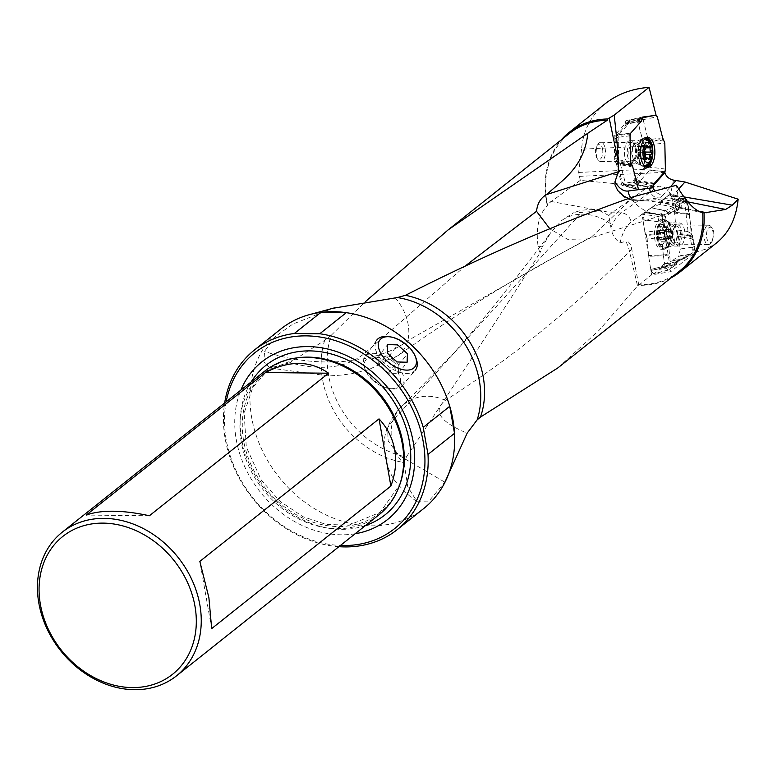 <?xml version="1.0" encoding="UTF-8"?>
<svg xmlns="http://www.w3.org/2000/svg" width="777" height="777" viewBox="0 0 777 777"><rect width="100%" height="100%" fill="white"/><g stroke="black" fill="none" stroke-linecap="round" stroke-linejoin="round"><path stroke-width="0.58" stroke-dasharray="3.88 2.91" d="M632.556 166.093L616.229 163.034L614.733 161.266L614.17 136.033L625.009 123.815L625.883 120.678L637.295 119.172L656.089 115.287M637.295 119.172L644.162 146.212L644.687 169.619L664.675 171.727L649.902 169.901L640.102 180.954L637.859 184.877L626.184 186.082L620.532 164.637L617.142 162.451L615.598 158.285L615.161 138.733L615.811 136.373L625.271 125.709L626.835 122.64L636.693 121.183L637.82 122.484L644.318 146.173L644.755 165.724L644.114 168.085L634.654 178.749L632.624 182.022L623.222 183.275L622.095 181.973L617.142 162.451M605.477 103.496C591.015 115.326 583.051 130.555 581.584 149.184L644.162 146.212M581.584 149.184L578.642 172.445L580.293 180.381L648.387 186.762L658.634 186.179C664.471 186.383 668.317 189.102 670.162 194.328L642.045 214.219L651.592 274.873L670.804 271.668L695.085 252.35L706.662 248.854L716.899 242.638M695.085 252.35L686.761 199.466L670.162 194.328M673.494 180.109L670.483 194.367M671.163 277.787A89.132 72.834 51.5 0 1 638.665 285.314L651.592 274.873M580.293 180.381L547.105 204.584A89.132 72.834 51.5 0 1 561.402 139.792M678.816 188.908L673.319 195.095A24.087 11.568 -89.4 0 1 668.492 197.999L647.154 200.825A48.174 23.135 -89.4 0 1 647.008 200.845L647.484 200.893A27.03 3.749 -172.9 0 1 676.165 206.633L679.71 207.925L676.446 185.276M395.172 297.766A43.357 31.604 54.3 0 1 407.789 340.666A43.357 31.604 54.3 0 1 398.077 355.604A43.357 31.604 54.3 0 1 363.568 354.176C345.707 368.094 321.115 370.94 289.802 362.733L324.708 340.307L331.361 335.14A88.16 72.038 -128.5 0 0 406.371 456.934L404.302 464.287A43.357 38.529 47.3 0 1 393.152 420.211A43.357 38.529 47.3 0 1 402.564 405.604L402.564 405.604A43.357 38.529 47.3 0 1 445.338 400.378C432.498 410.878 439.772 421.804 467.152 433.148M406.371 456.934C445.6 398.552 490.093 330.633 539.85 253.176L538.14 246.639C535.596 228.37 538.743 214.549 547.571 205.186A88.16 72.038 51.5 0 1 569.327 133.489M331.361 335.14L365.87 301.253M679.088 271.484A88.16 72.038 51.5 0 1 638.306 284.77L638.665 285.314M338.908 546.678A114.724 93.745 51.5 0 1 225.175 438.752A114.724 93.745 51.5 0 1 224.65 403.02M280.905 328.962A114.724 93.745 -128.5 0 0 278.943 477.097A114.724 93.745 -128.5 0 0 423.727 508.527M557.799 367.948L599.164 330.244L637.528 285.907L629.535 251.408A43.357 35.965 -142.8 0 0 625.796 241.278A12.189 5.857 -89.4 0 1 631.633 248.601L638.811 285.042M638.306 284.77L637.528 285.907M289.802 362.733L269.969 368.036L263.879 362.053L264.559 351.311L275.427 336.47L292.968 324.019L332.896 308.294M445.571 481.186L428.943 501.116L416.783 501.223L407.76 486.8L404.302 464.287M547.105 204.584L547.571 205.186M226.175 401.806A112.315 91.773 -128.5 0 0 226.194 439.636A112.315 91.773 -128.5 0 0 340.443 545.454M355.138 533.76A100.825 82.391 51.5 0 1 236.276 439.753A100.825 82.391 51.5 0 1 240.88 390.112M264.675 371.183A91.773 74.99 -128.5 0 0 249.106 466.938A91.773 74.99 -128.5 0 0 336.907 528.671A91.773 74.99 -128.5 0 0 378.933 514.84M211.684 628.603L199.835 561.402M149.398 515.753L86.237 515.073M643.23 200.893L635.421 200.816A48.174 23.135 90.6 0 1 628.302 198.388L631.72 199.466L647.008 200.845M642.055 214.277L631.118 222.086A38.539 18.502 90.6 0 0 620.056 242.948C614.928 239.287 611.878 234.139 610.916 227.515L608.857 215.511A48.174 23.135 -89.4 0 1 611.936 212.781L648.387 186.762M620.056 242.948L625.796 241.278M608.857 215.511L600.213 210.965L573.105 212.995L561.616 220.561L550.66 232.789L542.268 246.814L539.85 253.176M631.633 248.601A43.357 14.035 169.2 0 1 629.535 251.408C573.455 308.207 512.053 357.867 445.338 400.378M610.596 223.737A43.357 35.965 -142.8 0 0 580.021 214.267A43.357 35.965 -142.8 0 0 561.616 220.561M633.974 196.581L591.171 237.306L587.597 238.908L567.676 239.326L549.922 228.894M269.969 368.036L328.826 375.961L341.288 375.116L351.583 373.708L368.152 369.881L398.077 355.604C451.048 317.832 504.885 284.052 559.595 254.264L407.789 340.666C377.952 364.19 313.393 368.997 264.559 351.311M631.72 199.466A43.357 34.8 -107.6 0 0 668.851 213.131L668.851 213.131A43.357 34.8 -107.6 0 0 679.613 206.847M686.761 199.466L662.179 216.861L642.045 214.219M662.179 216.861L670.804 271.668M614.733 161.266L630.642 163.84M614.17 136.033L629.982 133.974M625.009 123.815L641.404 121.095M625.883 120.678L642.521 117.084M616.229 163.034L621.911 185.382L638.539 189.656M621.911 185.382L634.032 183.78L652.427 187.655M654.011 183.741L634.906 180.633L634.032 183.78M634.906 180.633L644.687 169.619M643.385 143.308L648.882 141.22L650.096 144.464L650.631 167.23L649.902 169.901M616.53 161.14L619.92 163.325L618.657 160.091L618.152 137.111L618.793 134.761L628.7 123.592L625.271 125.709M625.903 124.417L629.341 122.3L630.895 119.677L641.938 118.211L643.133 119.687L648.271 139.918L642.773 142.006M635.246 148.533A11.558 5.556 -89.4 0 1 629.836 163.792A11.558 5.556 -89.4 0 1 624.669 155.924A11.558 5.556 -89.4 0 1 630.079 140.666A11.558 5.556 -89.4 0 1 635.246 148.533M619.92 163.325L620.532 164.637M629.341 122.3L628.7 123.592M648.882 141.22L648.271 139.918M668.424 229.487A14.938 7.168 90.6 0 0 661.771 219.425A14.938 7.168 90.6 0 0 654.438 234.275A14.938 7.168 90.6 0 0 661.45 249.291A14.938 7.168 90.6 0 0 668.424 229.487M678.292 256.381L689.821 254.701M673.513 266.492L676.456 264.384L679.331 259.44L688.655 255.623L693.055 252.535L694.599 246.173L693.638 240.064L691.229 233.488L689.558 214.141L688.228 205.711L687.082 202.778L685.197 202.603L682.255 204.71L679.049 209.829L670.056 213.471L665.656 216.56L664.112 222.921L665.073 229.03L667.482 235.606L670.58 263.937L671.882 266.54L673.513 266.492L668.269 270.085L672.863 266.812L675.601 262.092L684.906 258.207L671.94 260.917L678.263 256.4M671.94 260.917L684.537 258.411M676.107 261.82L663.558 264.365L671.571 261.121M663.558 264.365L661.917 266.443L674.455 263.898M674.038 265.006L661.567 267.366L661.917 266.443M661.567 267.366L660.285 269.24L672.765 266.88M668.482 269.94L654.263 273.543L660.285 269.24M654.263 273.543L653.69 273.815L650.941 270.6L665.258 266.967L664.966 265.88L650.737 269.483L650.941 270.6M650.737 269.483L664.966 265.88M658.012 221.698L642.909 219.736L644.386 212.752L659.586 214.743L658.012 221.698L659.44 230.75L661.742 237.199L663.364 255.711L648.669 256.332L650.728 269.425M648.669 256.332L648.581 255.565L663.267 254.943M661.771 237.441L647.163 238.937L648.581 255.565M647.163 238.937L646.192 235.557L660.809 234.052M660.285 233.187L645.755 234.829L646.192 235.557M645.755 234.829L644.881 232.206L659.401 230.565M642.909 219.736L644.881 232.206M681.361 199.067L668.958 195.173L670.269 194.91L672.28 198.116L684.77 202.03L684.003 199.504L681.361 199.067L676.99 202.185L673.834 207.119L665.277 210.596L660.023 214.297L644.386 212.752M644.92 212.335L660.052 214.277M664.927 210.79L651.272 207.789L644.949 212.306M651.272 207.789L665.297 210.586M673.737 207.177L659.654 204.351L651.641 207.585M659.654 204.351L661.295 202.273L675.378 205.099M675.805 203.992L661.654 201.35L661.295 202.273M661.654 201.35L662.927 199.475L677.078 202.117M668.958 195.173L662.927 199.475M693.055 252.535L690.442 254.254L691.899 252.399L692.307 249.456L690.413 238.248L688.072 231.799L684.877 203.118L672.474 199.233L672.28 198.116M672.474 199.233L684.887 203.185M686.479 213.286L674.543 212.383L672.484 199.291M674.543 212.383L674.64 213.141L686.567 214.054M688.063 231.565L676.058 229.769L674.64 213.141M676.058 229.769L677.029 233.158L689.034 234.945M689.558 235.81L677.466 233.877L677.029 233.158M677.466 233.877L678.34 236.499L690.432 238.432M691.831 247.3L680.302 248.98L678.34 236.499M680.302 248.98L678.836 255.954M684.906 258.207L689.791 254.72M688.228 205.711L684.77 202.03L684.877 203.118M665.656 216.56L659.586 214.743L660.023 214.297M663.364 255.711L664.947 265.821M665.258 266.967L668.133 270.153M684.634 230.779A11.558 5.556 90.6 0 0 679.477 222.989A11.558 5.556 90.6 0 0 674.077 238.316A11.558 5.556 90.6 0 0 679.234 246.105A11.558 5.556 90.6 0 0 684.634 230.779M648.416 141.132A13.491 6.478 -89.4 0 1 650.796 147.329A13.491 6.478 -89.4 0 1 648.173 163.714M643.337 165.86L644.483 165.87A13.491 6.478 -89.4 0 1 638.276 152.321A13.491 6.478 -89.4 0 1 644.774 138.898L643.628 138.889A13.491 6.478 -89.4 0 1 649.523 147.319A13.491 6.478 -89.4 0 1 643.337 165.86A13.491 6.478 -89.4 0 1 641.297 165.151A13.491 6.478 -89.4 0 1 637.004 152.302A13.491 6.478 -89.4 0 1 641.569 139.559A13.491 6.478 -89.4 0 1 643.628 138.889M605.118 148.31A9.635 4.623 -89.4 0 1 600.699 161.548A9.635 4.623 -89.4 0 1 598.183 159.955A9.635 4.623 -89.4 0 1 598.358 143.823A9.635 4.623 -89.4 0 1 600.903 142.278A9.635 4.623 -89.4 0 1 605.118 148.31M602.563 149.009A7.712 3.7 -89.4 0 1 601.408 157.867A7.712 3.7 -89.4 0 1 597.018 158.323A7.712 3.7 -89.4 0 1 597.154 145.425A7.712 3.7 -89.4 0 1 602.563 149.009M636.178 148.64A9.635 4.623 -89.4 0 1 634.304 160.344A9.635 4.623 -89.4 0 1 631.759 161.888A9.635 4.623 -89.4 0 1 627.233 152.195A9.635 4.623 -89.4 0 1 631.963 142.618A9.635 4.623 -89.4 0 1 634.479 144.211A9.635 4.623 -89.4 0 1 636.178 148.64M636.693 149.106A8.43 4.05 -89.4 0 1 635.052 159.343A8.43 4.05 -89.4 0 1 632.828 160.693A8.43 4.05 -89.4 0 1 628.865 152.214A8.43 4.05 -89.4 0 1 633.002 143.832A8.43 4.05 -89.4 0 1 635.207 145.231A8.43 4.05 -89.4 0 1 636.693 149.106M639.578 149.135A8.43 4.05 -89.4 0 1 635.703 160.722A8.43 4.05 -89.4 0 1 634.43 160.276A8.43 4.05 -89.4 0 1 631.75 152.243A8.43 4.05 -89.4 0 1 634.605 144.279A8.43 4.05 -89.4 0 1 635.887 143.862A8.43 4.05 -89.4 0 1 639.578 149.135M644.492 150.262A3.283 1.573 90.6 0 1 644.521 147.776A1.301 0.622 90.6 0 0 643.968 145.969A1.301 0.622 90.6 0 0 643.589 146.231L649.29 146.29M645.133 154.545L645.221 154.545A1.301 0.622 90.6 0 1 645.133 154.545A3.283 1.573 90.6 0 0 643.735 158.187A1.301 0.622 90.6 0 1 643.103 159.644A1.301 0.622 90.6 0 1 642.608 159.13A3.283 1.573 90.6 0 0 641.375 157.838A3.283 1.573 90.6 0 0 640.423 158.489A1.301 0.622 90.6 0 1 640.034 158.751A1.301 0.622 90.6 0 1 639.481 156.935A3.283 1.573 90.6 0 0 638.684 152.661A1.301 0.622 90.6 0 1 638.325 151.282A1.301 0.622 90.6 0 1 638.869 150.165A3.283 1.573 90.6 0 0 640.267 146.532A1.301 0.622 90.6 0 1 640.908 145.076A1.301 0.622 90.6 0 1 641.394 145.59A3.283 1.573 90.6 0 0 642.628 146.882A3.283 1.573 90.6 0 0 643.589 146.231M664.791 236.208A1.301 0.622 -89.4 0 1 664.947 237.655A1.301 0.622 -89.4 0 1 664.354 238.49A1.301 0.622 -89.4 0 1 664.238 238.471A3.283 1.573 -89.4 0 0 663.956 238.413A3.283 1.573 -89.4 0 0 662.383 241.045A1.301 0.622 -89.4 0 1 661.751 242.094A1.301 0.622 -89.4 0 1 661.178 241.22A3.283 1.573 -89.4 0 0 659.712 239.025A3.283 1.573 -89.4 0 0 659.197 239.199A1.301 0.622 -89.4 0 1 658.993 239.267A1.301 0.622 -89.4 0 1 658.43 238.5A1.301 0.622 -89.4 0 1 658.537 237.111A3.283 1.573 -89.4 0 0 658.43 232.508A1.301 0.622 -89.4 0 1 658.265 231.06A1.301 0.622 -89.4 0 1 658.857 230.215A1.301 0.622 -89.4 0 1 658.974 230.245A3.283 1.573 -89.4 0 0 659.265 230.303A3.283 1.573 -89.4 0 0 660.838 227.661A1.301 0.622 -89.4 0 1 661.46 226.612A1.301 0.622 -89.4 0 1 662.043 227.486A3.283 1.573 -89.4 0 0 663.5 229.691A3.283 1.573 -89.4 0 0 664.014 229.516A1.301 0.622 -89.4 0 1 664.218 229.448A1.301 0.622 -89.4 0 1 664.782 230.215A1.301 0.622 -89.4 0 1 664.675 231.604A3.283 1.573 -89.4 0 0 664.791 236.208L670.493 236.276A1.301 0.622 -89.4 0 1 670.658 237.713A1.301 0.622 -89.4 0 1 670.056 238.558A1.301 0.622 -89.4 0 1 669.949 238.529L664.238 238.471M666.462 233.654A10.12 4.856 90.6 0 0 659.042 225.864A10.12 4.856 90.6 0 0 658.857 242.793A10.12 4.856 90.6 0 0 663.985 243.094A10.12 4.856 90.6 0 0 666.462 233.654M671.037 233.459A13.491 6.478 90.6 0 0 664.714 220.901A13.491 6.478 90.6 0 0 661.14 223.057A13.491 6.478 90.6 0 0 660.897 245.639A13.491 6.478 90.6 0 0 664.422 247.873A13.491 6.478 90.6 0 0 671.037 233.459M713.14 234.198A9.635 4.623 90.6 0 0 711.13 226.826A9.635 4.623 90.6 0 0 708.614 225.223A9.635 4.623 90.6 0 0 703.884 234.809A9.635 4.623 90.6 0 0 708.41 244.493A9.635 4.623 90.6 0 0 710.965 242.948A9.635 4.623 90.6 0 0 713.14 234.198M713.898 234.343A7.712 3.7 90.6 0 0 712.295 228.448A7.712 3.7 90.6 0 0 707.468 229.788A7.712 3.7 90.6 0 0 707.361 239.908A7.712 3.7 90.6 0 0 712.159 241.356A7.712 3.7 90.6 0 0 713.898 234.343M682.08 233.858A9.635 4.623 90.6 0 0 677.554 224.893A9.635 4.623 90.6 0 0 675.009 226.437A9.635 4.623 90.6 0 0 674.834 242.56A9.635 4.623 90.6 0 0 677.35 244.163A9.635 4.623 90.6 0 0 682.08 233.858M680.438 233.935A8.43 4.05 90.6 0 0 676.485 226.088A8.43 4.05 90.6 0 0 674.261 227.438A8.43 4.05 90.6 0 0 674.106 241.55A8.43 4.05 90.6 0 0 676.311 242.948A8.43 4.05 90.6 0 0 680.438 233.935M677.563 233.906A8.43 4.05 90.6 0 0 674.883 226.495A8.43 4.05 90.6 0 0 673.61 226.058A8.43 4.05 90.6 0 0 669.473 234.44A8.43 4.05 90.6 0 0 673.426 242.919A8.43 4.05 90.6 0 0 674.708 242.492A8.43 4.05 90.6 0 0 677.563 233.906M672.299 233.469A13.491 6.478 90.6 0 0 668.016 221.63A13.491 6.478 90.6 0 0 665.976 220.911A13.491 6.478 90.6 0 0 659.362 234.333A13.491 6.478 90.6 0 0 665.685 247.892A13.491 6.478 90.6 0 0 667.744 247.222A13.491 6.478 90.6 0 0 672.299 233.469M670.493 236.276A3.283 1.573 -89.4 0 1 670.376 231.663A1.301 0.622 -89.4 0 0 670.483 230.274A1.301 0.622 -89.4 0 0 669.929 229.506A1.301 0.622 -89.4 0 0 669.725 229.574A3.283 1.573 -89.4 0 1 669.211 229.749A3.283 1.573 -89.4 0 1 667.744 227.554A1.301 0.622 -89.4 0 0 667.171 226.68A1.301 0.622 -89.4 0 0 666.54 227.729A3.283 1.573 -89.4 0 1 664.966 230.361A3.283 1.573 -89.4 0 1 664.685 230.303A1.301 0.622 -89.4 0 0 664.568 230.283A1.301 0.622 -89.4 0 0 663.976 231.119A1.301 0.622 -89.4 0 0 664.131 232.566A3.283 1.573 -89.4 0 1 664.248 237.17A1.301 0.622 -89.4 0 0 664.141 238.558A1.301 0.622 -89.4 0 0 664.704 239.326A1.301 0.622 -89.4 0 0 664.908 239.258A3.283 1.573 -89.4 0 1 665.423 239.083A3.283 1.573 -89.4 0 1 666.88 241.288A1.301 0.622 -89.4 0 0 667.462 242.162A1.301 0.622 -89.4 0 0 668.084 241.113A3.283 1.573 -89.4 0 1 669.657 238.471A3.283 1.573 -89.4 0 1 669.949 238.529M394.318 362.684A23.543 13.306 37.6 0 0 364.85 357.022A23.543 13.306 37.6 0 0 364.549 367.871A23.543 13.306 37.6 0 0 391.715 388.83A23.543 13.306 37.6 0 0 402.136 385.771A23.543 13.306 37.6 0 0 394.318 362.684M387.849 336.587A24.446 13.811 -142.4 0 1 407.206 346.183A24.446 13.811 -142.4 0 1 416.054 358.343M402.136 385.771L415.316 370.153A24.446 13.811 -142.4 0 1 387.733 365.899A24.446 13.811 -142.4 0 1 376.612 340.307L364.85 357.022M372.941 380.332A20.998 11.869 -142.4 0 1 365.336 369.891A20.998 11.869 -142.4 0 1 370.979 357.09A20.998 11.869 -142.4 0 1 391.89 365.268A20.998 11.869 -142.4 0 1 400.505 381.769A20.998 11.869 -142.4 0 1 389.568 388.578A20.998 11.869 -142.4 0 1 372.941 380.332M378.972 355.769L389.034 356.07L398.786 364.908L398.494 373.436L388.442 373.135L378.681 364.306L378.972 355.769L387.606 344.58M389.034 356.07L397.659 344.881M398.786 364.908L407.42 353.71M398.494 373.436L407.119 362.247M388.442 373.135L397.066 361.946M378.681 364.306L387.315 353.117M647.484 200.893L637.004 200.719L658.352 197.892A24.087 11.568 90.6 0 0 663.179 194.988A9.635 7.401 41.6 0 1 654.545 190.384M688.004 201.903L668.492 197.999L658.352 197.892A9.635 8.43 82.4 0 1 650.3 191.569M684.294 196.97L673.319 195.095L663.179 194.988L670.784 186.422M578.642 172.445L644.677 169.318M664.811 172.319L579.108 176.379M617.754 190.569C621.619 196.571 627.505 199.99 635.421 200.816A48.174 23.135 90.6 0 0 637.004 200.719A9.635 8.43 82.4 0 1 630.866 197.717M324.708 340.297A89.433 73.087 -128.5 0 0 404.448 462.587M365.501 525.524A95.581 78.108 51.5 0 1 264.326 488.723A95.581 78.108 51.5 0 1 251.243 381.866M399.747 484.741A90.754 74.155 51.5 0 1 265.239 488.005A90.754 74.155 51.5 0 1 298.679 357.673L267.123 370.784L252.768 387.568L244.133 413.17L246.309 447.028L261.266 480.031L279.992 501.32L303.011 516.724L326.097 524.407L348.912 525.174L380.108 512.364L399.747 484.741M697.697 210.946L676.165 206.633M550.718 201.408L611.936 212.781L621.241 212.879L658.634 186.179M610.916 227.515A48.174 23.135 -89.4 0 1 621.241 212.879A9.635 7.974 -125.5 0 1 631.118 222.086M538.14 246.639L542.268 246.814M580.021 214.267L393.152 420.211L387.558 427.904L388.17 440.996L398.737 455.235L444.988 482.264M587.597 238.908L559.595 254.264M465.996 265.413L363.568 354.176M650.126 144.697L664.811 143.055M665.394 169.065L650.631 167.23M654.477 183.217L640.151 180.895M653.399 185.965L639.248 182.983M639.422 182.362L653.748 184.683M637.762 184.897L651.913 187.888M639.413 189.539L626.932 186.334M632.799 167.045L620.551 164.743M625.66 184.868L638.14 188.073M631.497 164.841L619.56 162.917M619.861 163.267L632.109 165.559M618.667 159.858L630.603 161.791M630.021 135.771L618.162 137.315M640.938 121.62L628.642 123.66M618.89 134.644L630.749 133.1M642.016 118.871L629.545 121.571M629.37 122.193L641.666 120.153M656.002 115.297L641.86 118.211M662.616 137.791L648.241 139.802M643.133 119.687L657.274 116.764M663.917 139.996L649.222 141.637M648.931 141.288L663.305 139.277M649.3 141.764L643.521 143.473M644.318 146.173L650.096 144.464M650.611 167.434L644.755 165.724M640.102 180.954L634.654 178.749M644.114 168.085L649.97 169.794M639.17 183.178L633.925 180.332M634.013 180.041L639.461 182.245M632.624 182.022L637.859 184.877M626.816 186.334L623.222 183.275M622.095 181.973L625.699 185.043M619.454 162.791L616.394 160.985M615.598 158.285L618.657 160.091M618.152 137.111L615.161 138.733M615.811 136.373L618.793 134.761M629.584 121.367L625.99 124.126M627.301 122.436L630.895 119.677M641.938 118.211L636.693 121.183M637.82 122.484L643.065 119.512M632.546 156.012A11.558 5.556 90.6 0 0 637.713 163.879A11.558 5.556 90.6 0 0 643.133 148.621A11.558 5.556 90.6 0 0 637.966 140.754A11.558 5.556 90.6 0 0 632.546 156.012M646.532 167.191A14.938 7.168 -89.4 0 1 645.502 167.327A14.938 7.168 -89.4 0 1 638.5 152.321A14.938 7.168 -89.4 0 1 645.823 137.461A14.938 7.168 -89.4 0 1 646.843 137.626M650.582 160.46A14.569 6.993 90.6 0 0 651.495 147.727A14.569 6.993 90.6 0 0 650.757 144.435M645.998 137.976A14.569 6.993 90.6 0 0 641.588 139.588A14.569 6.993 90.6 0 0 637.83 152.311A14.569 6.993 90.6 0 0 641.316 165.112A14.569 6.993 90.6 0 0 645.687 166.822M688.985 255.439L684.887 258.226M690.559 254.166L678.923 255.866M694.599 246.173L691.977 247.902M689.558 214.141L686.489 213.335M684.76 201.845L672.241 197.921M685.197 202.603L681.73 198.912M669.735 213.656L664.957 210.781M659.527 214.831L644.288 212.84M664.112 222.921L658.022 221.105M665.258 266.977L670.483 263.384M669.152 254.953L663.354 255.662M665.335 267.152L650.98 270.794M672.863 266.812L676.456 264.384M674.523 263.714L678.214 261.091M677.583 262.733L673.98 265.161M679.661 259.265L675.98 261.878M684.566 258.401L688.655 255.623M690.413 238.248L693.638 240.064M688.937 234.79L692.084 236.47M692.861 237.752L689.636 235.936M691.229 233.488L688.072 231.799M686.567 214.005L689.636 214.811M676.99 202.185L682.255 204.71M675.291 205.283L680.497 208.003M681.128 206.361L675.873 203.846M679.049 209.829L673.834 207.119M665.277 210.596L670.056 213.471M659.44 230.75L665.073 229.03M660.877 234.207L666.627 232.624M665.85 231.342L660.217 233.061M667.482 235.606L661.742 237.199M663.276 254.992L669.075 254.283M666.2 238.228A11.558 5.556 -89.4 0 1 671.6 222.902A11.558 5.556 -89.4 0 1 676.757 230.691A11.558 5.556 -89.4 0 1 671.347 246.027A11.558 5.556 -89.4 0 1 666.2 238.228M670.464 229.506A14.938 7.168 90.6 0 0 663.811 219.444A14.938 7.168 90.6 0 0 656.478 234.304A14.938 7.168 90.6 0 0 663.49 249.31A14.938 7.168 90.6 0 0 670.464 229.506M671.143 229.633A14.569 6.993 -89.4 0 1 667.725 247.183A14.569 6.993 -89.4 0 1 657.488 234.314A14.569 6.993 -89.4 0 1 668.006 221.659A14.569 6.993 -89.4 0 1 671.143 229.633M644.521 147.776L645.92 147.795M641.394 145.59L646.105 145.639M640.267 146.532L645.969 146.591M638.869 150.165L644.58 150.233M638.684 152.661L644.386 152.719M639.481 156.935L645.182 157.003M640.423 158.489L645.366 158.537M642.608 159.13L648.309 159.188M643.735 158.187L647.756 158.226M668.084 241.113L662.383 241.045M666.88 241.288L661.178 241.22M664.908 239.258L659.197 239.199M664.248 237.17L658.537 237.111M664.131 232.566L658.43 232.508M664.685 230.303L658.974 230.245M666.54 227.729L660.838 227.661M667.744 227.554L662.043 227.486M669.725 229.574L664.014 229.516M670.376 231.663L664.675 231.604M679.321 207.974L701.786 212.529M416.783 501.214C412.354 498.834 406.177 493.327 398.271 484.712C386.655 473.339 379.7 444.133 387.558 427.904C390.86 419.162 395.862 411.732 402.564 405.604L454.215 352.768L477.476 325.816C500.99 297.406 525.378 266.404 550.65 232.779M600.213 210.965A43.357 43.357 0 0 0 573.096 212.985M591.18 237.315L559.654 254.225M586.344 239.335L668.851 213.131A43.357 43.357 0 0 0 679.71 207.925M626.641 186.315L638.461 189.355M622.552 182.983L626.155 186.053M626.718 122.717L630.312 119.969M647.872 137.48L645.823 137.461L637.966 140.754L630.079 140.666M647.542 167.356L645.502 167.327L637.713 163.879L629.836 163.792M682.954 198.902L670.269 194.91M687.082 202.778L684.003 199.504M668.074 270.173L653.69 273.815M673.474 266.511L668.259 270.095M688.946 255.468L684.858 258.246M675.582 262.111L679.273 259.489M661.45 249.291L663.49 249.31L671.347 246.027L679.234 246.105M674.883 226.495L668.016 221.63L671.6 222.902L679.477 222.989M661.771 219.425L663.811 219.444L668.006 221.659M597.018 158.323L598.183 159.955M597.154 145.425L598.358 143.823M631.963 142.618L600.903 142.278M631.759 161.888L600.699 161.548M635.207 145.231L634.479 144.211M635.052 159.343L634.304 160.344M635.887 143.862L633.002 143.832M635.703 160.722L632.828 160.693M634.43 160.276L641.297 165.151M634.605 144.279L641.569 139.559M643.968 145.969L649.669 146.027M642.628 146.882L645.978 146.911M640.908 145.076L646.61 145.134M640.034 158.751L645.745 158.809M641.375 157.838L645.153 157.877M643.103 159.644L648.805 159.703M658.857 242.793L660.897 245.639M659.042 225.864L661.14 223.057M712.295 228.448L711.13 226.826M712.159 241.356L710.965 242.948M677.35 244.163L708.41 244.493M677.554 224.893L708.614 225.223M674.106 241.55L674.834 242.56M674.261 227.438L675.009 226.437M673.426 242.919L676.311 242.948M673.61 226.058L676.485 226.088M674.708 242.492L667.744 247.222M664.422 247.873L665.685 247.892M664.714 220.901L665.976 220.911M670.056 238.558L664.354 238.49M669.657 238.471L663.956 238.413M667.462 242.162L661.751 242.094M665.423 239.083L659.712 239.025M664.704 239.326L658.993 239.267M664.568 230.283L658.857 230.215M664.966 230.361L659.265 230.303M667.171 226.68L661.46 226.612M669.211 229.749L663.5 229.691M669.929 229.506L664.218 229.448M389.568 388.578L391.715 388.83M365.336 369.891L364.549 367.871"/><path stroke-width="1.17" d="M656.089 115.287L649.057 87.354C632.089 88.675 617.569 94.056 605.477 103.496L569.162 132.391A89.132 72.834 51.5 0 1 607.663 118.968L614.16 115.113L649.057 87.354M650.3 191.569A9.635 8.43 82.4 0 1 649.679 188.18L653.01 187.781L654.011 183.741L664.675 171.727L654.477 183.217L651.913 187.888L639.15 189.53L638.14 188.073L632.799 167.045L630.603 161.791L630.021 135.771L630.749 133.1L640.938 121.62L643.434 116.968M738.15 199.184L732.313 205.177L725.65 209.44L704.011 212.888A89.132 72.834 51.5 0 1 680.118 271.892L716.899 242.638C729.127 232.595 736.207 218.114 738.15 199.184L684.945 181.993L673.494 180.109C669.016 179.079 666.151 176.573 664.879 172.591L665.394 169.065L664.811 143.055L662.616 137.791L657.274 116.764L656.002 115.297L643.502 116.948M656.157 115.278L642.521 117.084L641.404 121.095L629.982 133.974L630.642 163.84L632.556 166.093L638.539 189.656L628.34 191.006A38.539 18.502 -89.4 0 1 615.054 181.536L614.957 184.8L617.754 190.569L623.63 196.086L628.68 198.523M614.16 115.113C616.705 137.131 618.055 152.535 618.22 161.334L618.395 171.736L615.054 181.536M680.118 271.892A89.132 72.834 51.5 0 1 671.163 277.787M561.402 139.792A89.132 72.834 51.5 0 1 569.162 132.391M649.679 188.18L638.539 189.656M448.115 229.895L569.327 133.489A88.16 72.038 51.5 0 1 607.332 120.212L587.868 133.188C584.081 167.657 562.402 179.905 546.785 194.483C540.821 197.669 537.412 203.273 536.538 211.295L465.996 265.413M365.87 301.253L448.193 229.837L587.868 133.188M557.799 367.948L480.448 417.103L477.175 419.833A89.433 73.087 -128.5 0 0 480.623 391.443A89.433 73.087 -128.5 0 0 397.435 297.542L405.439 295.309C485.033 254.982 561.217 222.076 633.974 196.581L676.446 185.276C686.12 201.845 694.871 210.975 702.69 212.675A88.16 72.038 51.5 0 1 679.088 271.484L557.905 367.871M704.011 212.888L701.786 212.529M40.414 604.525A88.102 71.989 -128.5 0 0 168.891 676.981A88.102 71.989 -128.5 0 0 143.774 534.557A88.102 71.989 -128.5 0 0 40.414 604.525M397.212 529.623L423.727 508.527A114.724 93.745 -128.5 0 0 444.055 484.013A114.724 93.745 -128.5 0 0 454.516 433.333L428.001 454.428A114.724 93.745 51.5 0 1 397.212 529.623A114.724 93.745 51.5 0 1 338.908 546.678M224.65 403.02A114.724 93.745 51.5 0 1 254.39 350.048A114.724 93.745 51.5 0 1 294.366 333.479L319.774 333.751A114.724 93.745 51.5 0 1 423.242 427.389L428.001 454.428M423.242 427.389L449.757 406.303L454.516 433.333A114.724 93.745 -128.5 0 0 449.757 406.303A114.724 93.745 -128.5 0 0 346.289 312.665A114.724 93.745 -128.5 0 0 320.882 312.393L294.366 333.479M319.774 333.751L346.289 312.665L320.882 312.393A114.724 93.745 -128.5 0 0 309.363 314.666A114.724 93.745 -128.5 0 0 280.905 328.962L254.39 350.048M332.896 308.294L397.435 297.542M477.175 419.833L467.152 433.148L444.055 484.013M607.332 120.212L607.663 118.968M340.443 545.454A112.315 91.773 -128.5 0 0 424.854 456.575A112.315 91.773 -128.5 0 0 331.769 339.559A112.315 91.773 -128.5 0 0 226.175 401.806M240.88 390.112A100.825 82.391 51.5 0 1 333.09 350.485A100.825 82.391 51.5 0 1 413.15 441.647A100.825 82.391 51.5 0 1 355.138 533.76M176.486 675.864L378.933 514.84A91.773 74.99 -128.5 0 0 399.145 486.392A91.773 74.99 -128.5 0 0 402.311 443.871A91.773 74.99 -128.5 0 0 296.94 357.886A91.773 74.99 -128.5 0 0 264.675 371.183L62.218 532.206A91.773 74.99 51.5 0 1 104.244 518.376A91.773 74.99 51.5 0 1 199.854 604.904A91.773 74.99 51.5 0 1 176.486 675.864A91.773 74.99 51.5 0 1 94.619 679.117A91.773 74.99 51.5 0 1 38.85 603.175A91.773 74.99 51.5 0 1 62.218 532.206M394.726 449.902C392.628 438.257 387.393 427.913 379.03 418.871L199.835 561.402L208.896 597.707L211.684 628.603L390.889 486.072C395.454 473.63 396.736 461.577 394.726 449.902M328.593 373.222C310.334 360.402 289.287 360.178 265.443 372.542L86.237 515.073C101.292 509.702 122.348 509.926 149.398 515.753L328.593 373.222L265.443 372.542M390.889 486.072L379.03 418.871M684.945 181.993L678.816 188.908M549.922 228.894L536.528 211.305M652.427 187.655L653.01 187.781M654.545 147.64A14.938 7.168 -89.4 0 1 647.542 167.356A14.938 7.168 -89.4 0 1 640.539 152.341A14.938 7.168 -89.4 0 1 647.872 137.48A14.938 7.168 -89.4 0 1 654.545 147.64M650.232 147.834A1.301 0.622 90.6 0 0 649.669 146.027A1.301 0.622 90.6 0 0 649.29 146.29A3.283 1.573 90.6 0 1 648.339 146.94A3.283 1.573 90.6 0 1 647.105 145.649A1.301 0.622 90.6 0 0 646.61 145.134A1.301 0.622 90.6 0 0 645.969 146.591A3.283 1.573 90.6 0 1 644.58 150.233A1.301 0.622 90.6 0 0 644.026 151.34A1.301 0.622 90.6 0 0 644.386 152.719A3.283 1.573 90.6 0 1 645.182 157.003A1.301 0.622 90.6 0 0 645.745 158.809A1.301 0.622 90.6 0 0 646.124 158.547A3.283 1.573 90.6 0 1 647.076 157.896A3.283 1.573 90.6 0 1 648.309 159.188A1.301 0.622 90.6 0 0 648.805 159.703A1.301 0.622 90.6 0 0 649.446 158.246A3.283 1.573 90.6 0 1 650.835 154.613A1.301 0.622 90.6 0 0 651.388 153.496A1.301 0.622 90.6 0 0 651.029 152.117A3.283 1.573 90.6 0 1 650.232 147.834L645.92 147.795M652.243 148.63A10.12 4.856 -89.4 0 1 650.271 160.917A10.12 4.856 -89.4 0 1 643.978 159.023A10.12 4.856 -89.4 0 1 644.114 145.736A10.12 4.856 -89.4 0 1 650.456 143.978A10.12 4.856 -89.4 0 1 652.243 148.63M650.271 160.917L648.173 163.714A13.491 6.478 -89.4 0 1 644.599 165.88A13.491 6.478 -89.4 0 1 644.483 165.87L644.599 165.88M644.891 138.898L644.774 138.898A13.491 6.478 -89.4 0 1 644.891 138.898A13.491 6.478 -89.4 0 1 648.416 141.132L650.456 143.978M650.835 154.613L645.221 154.545A1.301 0.622 90.6 0 0 645.687 153.351A1.301 0.622 90.6 0 0 645.318 152.059L651.029 152.117M644.492 150.262A3.283 1.573 90.6 0 0 645.318 152.059M407.323 345.493A22.086 12.481 37.6 0 0 389.84 336.82A22.086 12.481 37.6 0 0 379.691 351.029A22.086 12.481 37.6 0 0 404.157 369.91A22.086 12.481 37.6 0 0 415.326 356.468A22.086 12.481 37.6 0 0 407.323 345.493M387.606 344.58L397.659 344.881L407.42 353.71L407.119 362.247L397.066 361.946L387.315 353.117L387.606 344.58M415.326 356.468L416.054 358.343A24.446 13.811 -142.4 0 1 415.316 370.153M376.612 340.307A24.446 13.811 -142.4 0 1 387.849 336.587L389.84 336.82M664.879 172.591L653.574 185.324M654.545 190.384A9.635 7.401 41.6 0 1 653.01 187.743M670.784 186.422L675.776 180.798M630.866 197.717A9.635 8.43 82.4 0 1 628.34 191.006M480.448 417.103A88.16 72.038 -128.5 0 0 405.439 295.309M251.243 381.866A95.581 78.108 51.5 0 1 339.471 356.624A95.581 78.108 51.5 0 1 409.294 441.006A95.581 78.108 51.5 0 1 365.501 525.524M296.94 357.886L298.679 357.673A90.754 74.155 51.5 0 1 402.875 442.696A90.754 74.155 51.5 0 1 399.747 484.741L399.145 486.392M725.65 209.44L688.004 201.903M732.313 205.177L684.294 196.97M706.808 212.772L697.697 210.946M609.158 117.978L618.22 161.334M618.395 171.736L546.785 194.483M646.843 137.626A14.938 7.168 -89.4 0 1 652.495 147.62A14.938 7.168 -89.4 0 1 646.532 167.191M650.757 144.435A14.569 6.993 90.6 0 0 645.998 137.976M645.687 166.822A14.569 6.993 90.6 0 0 650.582 160.46M646.105 145.639L647.105 145.649M645.366 158.537L646.124 158.547M647.756 158.226L649.446 158.246M334.401 307.886L309.363 314.666M638.461 189.355L639.112 189.52M645.978 146.911L648.339 146.94M645.153 157.877L647.076 157.896"/></g></svg>
